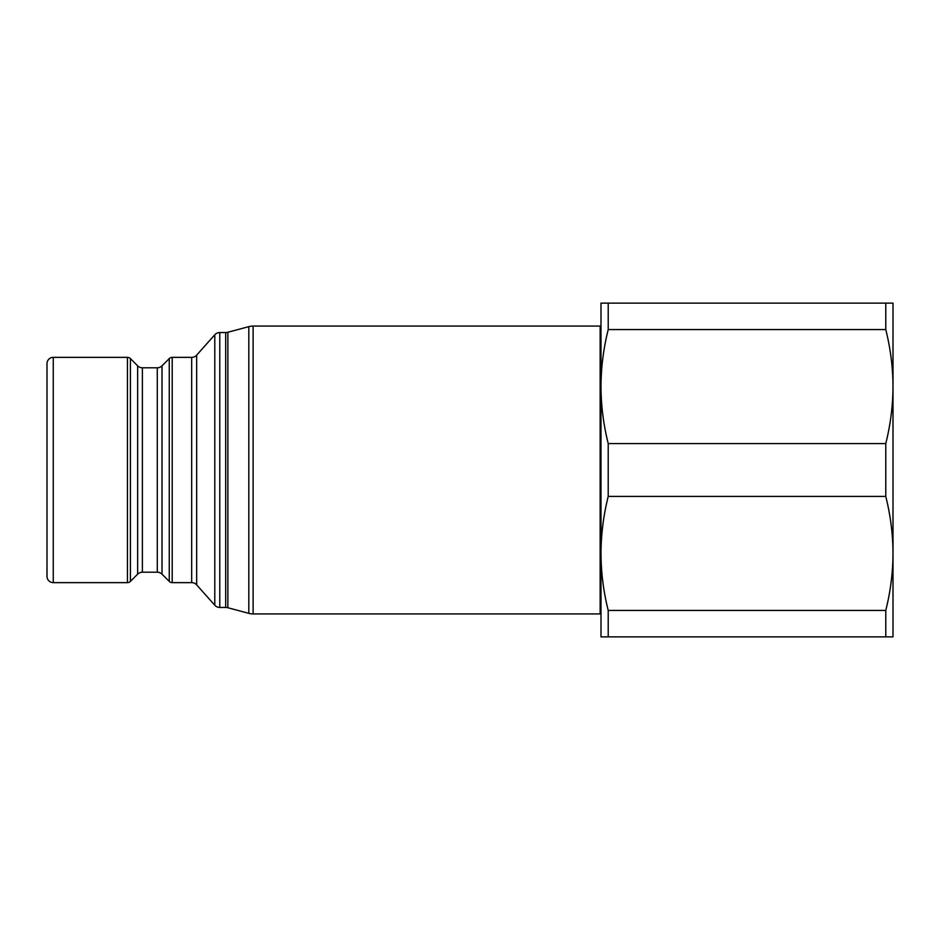 <?xml version="1.0" encoding="UTF-8"?>
<svg xmlns="http://www.w3.org/2000/svg" width="940" height="940" viewBox="0 0 940 940"><rect width="100%" height="100%" fill="white"/><g stroke="black" fill="none" stroke-linecap="round" stroke-linejoin="round"><path stroke-width="1.41" d="M53.263 357.365A6.263 6.263 0 0 0 47 363.627L47 576.373A6.263 6.263 0 0 0 53.263 582.636L127.452 582.636L127.452 357.365L53.263 357.365L53.263 582.636M253.118 326.074L253.118 613.926L600.155 613.926L600.155 326.074L253.118 326.074A16.685 16.685 0 0 0 248.806 326.65L227.856 332.267A8.342 8.342 0 0 1 225.694 332.548L219.772 332.548A6.674 6.674 0 0 0 214.79 334.781L196.66 355.132A6.674 6.674 0 0 1 191.678 357.365L172.208 357.365A4.171 4.171 0 0 0 169.259 358.587L162.009 365.836A6.674 6.674 0 0 1 157.286 367.798L142.375 367.798A6.674 6.674 0 0 1 137.651 365.836L130.401 358.587A4.171 4.171 0 0 0 127.452 357.365M142.375 367.798L142.375 572.202A6.674 6.674 0 0 0 137.651 574.164L130.401 581.413A4.171 4.171 0 0 1 127.452 582.636M142.375 572.202L157.286 572.202L157.286 367.798M162.009 365.836L162.009 574.164A6.674 6.674 0 0 0 157.286 572.202M162.009 574.164L169.259 581.413L169.259 358.587M172.208 357.365L172.208 582.636A4.171 4.171 0 0 1 169.259 581.413M172.208 582.636L191.678 582.636L191.678 357.365M196.66 355.132L196.66 584.868A6.674 6.674 0 0 0 191.678 582.636M196.66 584.868L214.79 605.219L214.79 334.781M219.772 332.548L219.772 607.452A6.674 6.674 0 0 1 214.79 605.219M219.772 607.452L225.694 607.452L225.694 332.548M227.856 332.267L227.856 607.734A8.342 8.342 0 0 0 225.694 607.452M227.856 607.734L248.806 613.35L248.806 326.65M253.118 613.926A16.685 16.685 0 0 1 248.806 613.35M600.989 332.231A6.674 6.674 0 0 1 600.155 329M885.774 636.862L885.774 610.436L608.215 610.436L608.215 636.862L893 636.862L893 553.437C892.918 534.32 890.509 515.32 885.774 496.426L885.774 443.574L608.215 443.574L608.215 496.426C603.48 515.308 601.071 534.32 600.989 553.437L600.989 607.769A6.674 6.674 0 0 0 600.155 611M885.774 610.436C890.509 591.554 892.918 572.554 893 553.437L893 303.138L608.215 303.138L608.215 329.564L885.774 329.564L885.774 303.138M885.774 443.574C890.509 424.692 892.918 405.68 893 386.563C892.918 367.458 890.509 348.446 885.774 329.564M608.215 329.564C603.48 348.446 601.071 367.446 600.989 386.563L600.989 303.138L608.215 303.138M608.215 496.426L885.774 496.426M608.215 636.862L600.989 636.862L600.989 386.563C601.071 405.68 603.48 424.68 608.215 443.574M600.989 553.437C601.071 572.542 603.48 591.554 608.215 610.436M130.401 358.587L130.401 581.413M137.651 574.164L137.651 365.836"/></g></svg>
